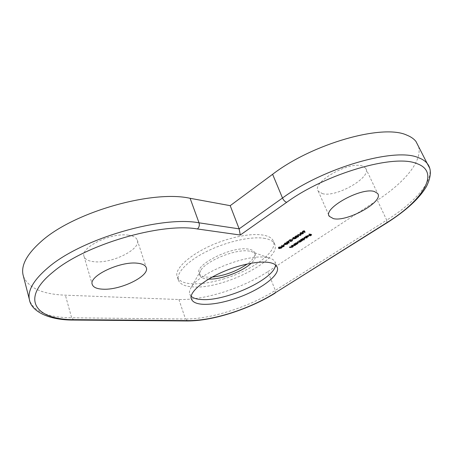 <?xml version="1.0" encoding="UTF-8"?>
<svg xmlns="http://www.w3.org/2000/svg" width="453" height="453" viewBox="0 0 453 453"><rect width="100%" height="100%" fill="white"/><g stroke="black" fill="none" stroke-linecap="round" stroke-linejoin="round"><path stroke-width="0.34" stroke-dasharray="2.27 1.7" d="M128.137 235.147C133.244 235.826 136.291 237.474 137.287 240.09C141.359 249.105 112.078 263.714 94.405 261.755C88.533 261.222 85.079 259.444 84.043 256.415C80.073 247.497 111.07 232.4 128.137 235.147M322.36 193.618C336.381 197.836 372.74 176.829 365.645 168.148L362.355 166.013C348.94 160.866 311.007 182.786 318.233 191.098L322.36 193.618M224.405 278.691C211.942 282.53 201.053 284.224 191.727 283.776C183.867 283.267 179.082 281.064 177.366 277.174C172.485 267.87 197.599 248.153 227.525 239.399C241.687 235.237 253.318 233.771 262.423 234.988C268.074 235.866 271.653 237.734 273.17 240.594C278.94 250.724 252.899 270.124 224.405 278.691M263.708 238.221C269.359 239.071 272.933 240.911 274.433 243.742C283.448 258.805 223.454 289.648 192.808 286.885C184.949 286.409 180.169 284.241 178.465 280.39C175.645 273.499 186.885 261.375 206.415 251.613C225.894 241.84 250.379 236.251 263.708 238.221M212.163 277.089L206.998 277.145C202.734 276.817 200.124 275.605 199.173 273.516C193.793 265.192 231.16 246.206 247.904 249.065C251.432 249.524 253.64 250.628 254.529 252.378C255.769 255.566 253.34 259.456 247.236 264.031M208.674 279.082L207.672 279.031C203.408 278.714 200.804 277.513 199.852 275.435C199.297 274.088 199.575 272.48 200.679 270.617C205.554 261.087 235.401 248.85 248.652 250.996L250.951 251.421C253.17 252.01 254.609 252.967 255.266 254.275C256.324 256.715 254.954 259.711 251.166 263.261M191.274 296.398L189.835 294.376C189.099 292.508 189.501 290.271 191.047 287.672C198.12 273.504 245.475 254.11 265.481 257.315L268.94 257.933C272.055 258.748 274.082 260.056 275.022 261.845L275.549 264.988M267.921 271.613L377.326 200.209L386.715 220.147L275.299 290.435L267.921 271.613C254.926 279.971 240.062 286.817 223.335 292.157C206.568 297.383 191.755 299.835 178.895 299.518L65.385 295.18C42.271 294.28 28.273 287.938 23.392 276.16M418.572 146.596C422.592 161.064 404.28 182.763 377.326 200.209M309.048 233.867L311.375 234.241L309.88 235.226L310.866 234.382L310.146 234.269L308.686 235.039L309.909 234.229L309.048 233.867L309.331 234.541M311.375 234.241L311.664 234.914M309.88 235.226L310.101 235.747M309.642 235.192L309.926 235.866M310.866 234.382L311.047 234.813M310.146 234.269L310.328 234.699M308.923 235.079L309.144 235.6M308.686 235.039L308.969 235.713M309.909 234.229L310.09 234.66M308.77 234.048L309.054 234.728M306.239 235.871L305.43 236.625L305.99 235.866L308.289 235.401L307.757 236.143L306.517 236.687L305.679 236.755L307.683 235.43L306.239 235.871L306.466 236.421M305.775 236.477L305.917 236.817M305.43 236.625L305.713 237.298M305.99 235.866L306.279 236.54M308 235.254L308.289 235.928M308.312 235.515L308.527 236.024M307.757 236.143L307.978 236.676M306.517 236.687L306.755 237.247M305.679 236.755L305.968 237.429M307.683 235.43L307.898 235.928M307.864 235.481L306.166 236.608L307.53 236.121L307.864 235.481L308.051 235.917M306.166 236.608L306.392 237.146M307.949 235.713L308.233 236.387M307.53 236.121L307.814 236.794M304.359 236.97L306.76 237.338L304.359 236.97L304.643 237.644M306.76 237.338L307.043 238.012M306.488 237.519L306.67 237.955M304.088 237.151L304.371 237.825M303.872 239.246L301.194 239.065L304.399 237.644L304.671 237.78L304.11 238.555L302.847 239.093L303.872 239.246L304.15 239.92M303.601 239.427L303.782 239.864M301.194 239.065L301.471 239.745M301.466 238.89L301.749 239.563M301.76 238.929L302.043 239.603M302.344 238.278L302.627 238.958M304.399 237.644L304.682 238.318M304.11 238.555L304.337 239.088M302.847 239.093L303.085 239.66M302.547 238.318L302.321 239.014L303.895 238.521L304.325 237.933L302.547 238.318L302.774 238.861M302.321 239.014L302.604 239.688M303.895 238.521L304.178 239.195M304.122 237.825L304.325 238.318M300.565 239.478L302.287 239.733L301.279 240.424L299.767 241.426L297.264 241.67L299.603 241.364L299.914 240.922L298.782 240.668L299.054 240.486L301.115 240.362L301.426 239.914L300.294 239.66L300.565 239.478L300.849 240.152M302.287 239.733L302.564 240.407M302.015 239.914L302.196 240.35M301.715 239.869L301.896 240.311M301.279 240.424L301.505 240.956M300.163 240.832L300.362 241.307M299.767 241.426L299.988 241.959M297.264 241.67L297.547 242.338M297.536 241.489L297.819 242.162M299.603 241.364L299.88 242.038M298.782 240.668L299.059 241.341M299.054 240.486L299.331 241.16M301.115 240.362L301.398 241.036M300.294 239.66L300.577 240.333M296.404 243.623L294.41 243.561L295.549 242.785L297.87 242.287L297.321 243.04L296.086 243.578L296.681 244.292M296.137 243.805L296.279 244.144M294.41 243.561L294.688 244.235M294.676 243.38L294.954 244.054M294.977 243.425L295.254 244.093M295.549 242.785L295.826 243.454M297.593 242.151L297.87 242.819M297.321 243.04L297.542 243.572M296.086 243.578L296.319 244.139M295.747 242.819L295.537 243.504L297.106 243.012L297.53 242.44L295.747 242.819L295.973 243.363M295.537 243.504L295.815 244.173M297.106 243.012L297.389 243.686M297.321 242.327L297.525 242.819M293.793 243.969L295.52 244.207L294.45 244.943L291.874 245.243L294.286 244.88L294.637 244.388L293.793 243.969L294.071 244.643M295.52 244.207L295.798 244.88M295.248 244.388L295.435 244.83M294.943 244.343L295.124 244.784M294.45 244.943L294.671 245.475M291.874 245.243L292.151 245.911M292.14 245.062L292.417 245.736M293.38 245.209L293.657 245.877M294.286 244.88L294.558 245.549M294.569 244.326L294.739 244.733M293.521 244.144L293.799 244.818M291.262 245.645L292.989 245.883L291.925 246.613L289.348 246.913L291.76 246.551L292.106 246.058L291.262 245.645L291.534 246.319M292.989 245.883L293.267 246.551M292.723 246.058L292.904 246.5M292.411 246.019L292.593 246.46M291.925 246.613L292.14 247.14M289.348 246.913L289.62 247.581M289.614 246.738L289.892 247.406M290.854 246.879L291.132 247.548M291.76 246.551L292.032 247.219M292.043 246.002L292.208 246.409M290.99 245.826L291.268 246.494M304.529 231.783L304.252 231.126L302.083 231.726L302.553 231.075L304.229 230.566L304.654 231.29M304.393 231.834L304.682 232.514M303.952 231.347L304.173 231.868M302.553 231.075L302.842 231.76M304.229 230.566L304.518 231.251M302.785 231.126L302.581 231.659L304.093 230.826L302.785 231.126L303.012 231.659M302.581 231.659L302.87 232.344M303.765 231.268L304.054 231.953M303.94 230.747L304.156 231.256M300.254 233.522L299.795 233.289L300.22 232.638L300.509 233.323M300.22 232.638L302.525 232.146L302.814 232.831M302.525 232.146L303.17 232.406L302.978 232.859M302.944 232.893L302.961 233.544M302.746 233.04L300.418 233.55L300.577 233.935M300.696 233.369L302.491 233.006L302.791 232.542L300.458 232.683L300.158 233.136L300.979 234.054M302.491 233.006L302.78 233.691M300.209 233.193L300.492 233.878M300.458 232.683L300.684 233.216M300.113 234.745L297.706 234.371L300.141 234.524L300.616 234.207L300.905 234.886L300.684 234.365L300.113 234.745L300.294 235.186M297.706 234.371L297.989 235.056M297.983 234.184L298.267 234.869M300.141 234.524L300.43 235.203M296.472 236.709L296.404 236.347L294.926 236.517L295.452 235.826L297.242 235.243L297.293 235.753L298.419 235.622L297.966 236.228L296.472 236.709L296.636 237.1M296.404 236.347L296.641 236.913M294.903 236.409L295.186 237.095M295.452 235.826L295.735 236.511M297.242 235.243L297.525 235.928M298.255 235.532L298.538 236.211M297.966 236.228L298.182 236.743M295.696 235.866L295.441 236.46L297.106 235.503L295.696 235.866L295.917 236.392M296.953 236.07L296.755 236.528L298.074 235.764L296.953 236.07L297.168 236.579M296.755 236.528L297.038 237.213M297.734 236.177L298.023 236.862M297.972 235.713L298.187 236.234M295.441 236.46L295.724 237.14M296.704 236.036L296.987 236.715M296.958 235.43L297.168 235.934M293.148 238.267L292.683 238.035L293.102 237.4L293.385 238.08M293.102 237.4L295.396 236.902L295.679 237.587M295.396 236.902L296.052 237.162L295.854 237.615M295.82 237.644L295.849 238.284M295.639 237.78L293.317 238.295L293.476 238.686M293.589 238.108L295.384 237.746L295.679 237.293L293.34 237.44L293.046 237.882L293.872 238.793M295.384 237.746L295.667 238.431M293.097 237.944L293.38 238.623M293.34 237.44L293.561 237.972M292.638 238.42L291.466 239.201L292.638 238.42L292.921 239.099M292.887 238.454L293.17 239.139M291.715 239.241L291.93 239.762M291.466 239.201L291.749 239.886M290.214 240.854L290.016 239.711L288.351 240.622L290.424 239.241L290.226 240.571L291.562 240.3L291.84 240.979M291.562 240.3L291.709 239.745L291.992 240.424M291.709 239.745L291.981 239.563L292.264 240.243M291.981 239.563L292.004 240.854M291.794 240.345L290.345 240.86M290.016 239.711L290.231 240.237M288.601 240.662L288.816 241.183M288.351 240.622L288.635 241.307M290.424 239.241L290.701 239.92M290.413 240.668L290.69 241.347M288.697 242.276L286.585 242.264L286.93 242.027L286.37 241.947L288.64 240.888L288.923 241.568M288.64 240.888L288.793 241.653M287.179 242.066L287.366 242.514M286.834 242.298L287.043 242.819M286.585 242.264L286.862 242.944M286.93 242.027L287.117 242.48M286.37 241.947L286.647 242.632M286.641 241.766L286.919 242.451M287.202 241.845L287.485 242.531M288.357 241.279L287.451 241.885L288.504 242.032L288.357 241.279L288.572 241.8M287.451 241.885L287.666 242.406M288.504 242.032L288.788 242.712M284.739 243.873L284.269 243.646L284.677 243.035L284.954 243.714M284.677 243.035L286.964 242.536L287.242 243.216M286.964 242.536L287.632 242.785L287.423 243.244M287.4 243.261L287.434 243.89M287.23 243.386L284.914 243.907L285.079 244.309M285.186 243.725L286.976 243.357L287.259 242.916L284.92 243.074L284.631 243.499L285.464 244.405M286.976 243.357L287.253 244.037M284.688 243.561L284.965 244.241M284.92 243.074L285.135 243.601M284.241 244.031L283.085 244.801L284.241 244.031L284.518 244.711M284.49 244.065L284.767 244.745M283.335 244.835L283.544 245.356M283.085 244.801L283.363 245.481M281.681 246.302L281.596 245.956M281.324 245.277L281.658 245.147L281.936 245.826M281.658 245.147L281.828 245.866M281.817 245.837L282.117 245.622L282.389 246.302M282.117 245.622L283.754 245.107L284.031 245.786M283.754 245.107L283.754 246.353M283.544 245.843L282.038 246.37M283.312 245.803L283.499 245.288L281.998 246.109L283.312 245.803L283.584 246.477M283.499 245.288L283.703 245.792M282.315 245.69L282.53 246.217M282.157 246.189L282.429 246.862M278.748 247.876L278.267 247.644L278.674 247.049L278.946 247.729M278.674 247.049L280.956 246.551L281.228 247.225M280.956 246.551L281.63 246.8L281.438 247.882M281.239 247.383L278.929 247.904L279.093 248.318M279.195 247.723L280.979 247.355L281.262 246.93L278.912 247.089L278.635 247.502L279.467 248.403M280.979 247.355L281.251 248.034M278.697 247.57L278.969 248.25M278.912 247.089L279.127 247.615M178.895 299.518L185.487 319.031L71.648 317.802L65.385 295.18M73.941 320.056L71.648 317.802C48.318 317.536 34.326 311.84 29.683 300.718M429.495 167.803C433.566 181.46 414.472 202.774 386.715 220.147L386.947 222.848M275.113 293.142L275.299 290.435C262.083 298.657 247.038 305.498 230.164 310.956C213.261 316.319 198.369 319.008 185.487 319.031L187.78 320.967M298.199 241.8L298.385 242.242M298.47 241.625L298.754 242.293M299.45 240.764L299.631 241.206M299.926 240.611L300.209 241.285M301.019 239.767L301.205 240.209M292.757 245.362L292.938 245.803M292.955 245.175L293.233 245.843M294.15 244.235L294.331 244.677M290.231 247.032L290.418 247.474M290.43 246.845L290.707 247.514M291.619 245.911L291.8 246.353M304.58 230.911L304.773 231.375M302.247 232.332L302.44 232.791M295.124 237.089L295.316 237.548M289.903 240.316L290.186 240.996M286.692 242.717L286.885 243.182M281.5 246.041L281.777 246.715M280.69 246.726L280.877 247.196M137.287 240.09L146.24 267.576M365.645 168.148L377.598 193.431M274.433 243.742L273.17 240.594M255.266 254.275L254.529 252.378M250.951 251.421L268.94 257.933M276.947 266.681L275.022 261.845M191.387 298.867L189.835 294.376M200.679 270.617L191.047 287.672M199.852 275.435L199.173 273.516M178.465 280.39L177.366 277.174M318.233 191.098L328.935 215.458M84.043 256.415L92.259 284.456M308.572 236.075L308.289 235.401M308.097 235.917L307.944 235.56M304.954 238.454L304.671 237.78M302.247 239.252L302.1 238.907M304.484 238.306L304.325 237.933M300.062 241.262L299.914 240.922M301.573 240.26L301.426 239.914M298.148 242.961L297.87 242.287M295.458 243.742L295.316 243.391M297.683 242.808L297.53 242.44M294.784 244.739L294.637 244.388M292.253 246.415L292.106 246.058M302.366 232.412L302.083 231.726M304.801 231.415L304.512 230.724M302.598 231.947L302.445 231.585M304.269 231.24L304.093 230.826M303.459 233.085L303.17 232.406M300.056 233.918L299.795 233.289M302.921 232.848L302.791 232.542M300.305 233.476L300.158 233.136M296.59 237.31L296.307 236.63M295.192 237.162L294.926 236.517M297.734 236.036L297.451 235.35M298.708 236.307L298.419 235.622M296.8 236.828L296.653 236.472M298.261 236.223L298.074 235.764M295.435 236.732L295.294 236.381M297.276 235.922L297.106 235.503M296.336 237.842L296.052 237.162M292.944 238.663L292.683 238.035M295.809 237.61L295.679 237.293M293.187 238.227L293.046 237.882M292.1 240.35L291.891 239.847M292.536 240.384L292.253 239.705M290.169 241.364L289.909 240.724M287.91 243.465L287.632 242.785M284.524 244.28L284.269 243.646M287.389 243.238L287.259 242.916M284.773 243.85L284.631 243.499M284.28 245.905L284.003 245.232M281.783 246.755L281.545 246.166M283.816 245.781L283.646 245.362M282.145 246.477L281.998 246.109M281.908 247.474L281.63 246.8M278.544 248.323L278.267 247.644M281.392 247.253L281.262 246.93M278.776 247.853L278.635 247.502"/><path stroke-width="0.68" d="M137.151 263.182C142.27 263.68 145.3 265.141 146.24 267.576C150.107 275.939 120.317 290.503 102.576 289.173C96.676 288.844 93.239 287.27 92.259 284.456C88.46 276.183 120.034 261.087 137.151 263.182M333.391 218.623C347.298 222.208 384.41 201.421 377.598 193.431L374.371 191.506C361.103 187.015 322.343 208.737 329.337 216.364L333.391 218.623M247.236 264.031C236.625 271.251 224.931 275.605 212.163 277.089M251.166 263.261C242.361 271.658 220.86 279.671 208.674 279.082M275.549 264.988C274.812 278.793 226.562 301.194 202.185 299.563C197.078 299.354 193.437 298.295 191.274 296.398M232.916 299.325C221.749 302.825 212.066 304.49 203.856 304.331C197.055 304.082 192.944 302.406 191.534 299.291C187.389 291.715 210.062 274.807 236.636 266.828C249.144 263.051 259.405 261.534 267.429 262.27C272.508 262.836 275.679 264.309 276.947 266.681C281.715 274.852 258.329 291.522 232.916 299.325M281.777 246.715L281.596 245.956L281.936 245.826L282.094 246.517L284.28 245.905L283.821 246.523L282.145 247.044L281.777 246.715M284.954 243.714L287.242 243.216L287.91 243.465L287.508 244.065L285.192 244.58L284.546 244.326L284.954 243.714M291.84 240.979L292.264 240.243L292.536 240.384L292.077 241.024L290.441 241.534L290.299 240.396L288.635 241.307L290.701 239.92L290.509 241.251L291.84 240.979M293.385 238.08L295.679 237.587L296.336 237.842L295.922 238.459L293.601 238.974L292.966 238.714L293.385 238.08M300.905 234.886L300.396 235.43L297.989 235.056L300.968 235.05M304.869 231.596L305.028 232.395L304.682 232.514L304.541 231.811L302.366 232.412L302.842 231.76L304.773 231.375M294.071 244.643L295.798 244.88L294.727 245.611L292.151 245.911L294.558 245.549L294.914 245.056L294.071 244.643M300.849 240.152L302.564 240.407L301.562 241.098L300.045 242.095L297.547 242.338L299.88 242.038L300.197 241.591L299.059 241.341L299.331 241.16L301.398 241.036L301.709 240.588L300.577 240.333L300.849 240.152M304.643 237.644L307.043 238.012L304.643 237.644M309.331 234.541L311.664 234.914L310.163 235.9L311.149 235.056L310.435 234.943L309.212 235.753L310.192 234.903L309.331 234.541M306.522 236.551L305.713 237.298L306.279 236.54L308.572 236.075L308.04 236.817L306.8 237.361L305.968 237.429L307.972 236.104L306.466 236.421M304.15 239.92L301.471 239.745L304.682 238.318L304.954 238.454L304.393 239.224L303.131 239.767L304.15 239.92M296.681 244.292L294.688 244.235L297.87 242.819L298.148 242.961L297.598 243.714L296.681 244.292M291.534 246.319L293.267 246.551L292.196 247.281L289.62 247.581L292.032 247.219L292.383 246.732L291.534 246.319M300.509 233.323L302.814 232.831L303.459 233.085L303.034 233.725L300.701 234.235L300.079 233.975L300.509 233.323M296.755 237.395L296.687 237.027L295.209 237.202L295.735 236.511L297.525 235.928L297.576 236.432L298.708 236.307L298.25 236.908L296.755 237.395L296.636 237.1M292.921 239.099L291.749 239.886L292.921 239.099M288.923 241.568L289.139 242.978L286.647 242.632L288.923 241.568M284.518 244.711L283.363 245.481L284.518 244.711M278.946 247.729L281.228 247.225L281.908 247.474L281.511 248.057L279.201 248.578L278.544 248.323L278.946 247.729M23.392 276.16L22.99 274.592C21.07 265.05 27.061 254.076 40.963 241.676C73.454 212.027 152.457 189.762 190.101 198.295L199.026 222.819L239.144 228.861L230.203 205.668L190.101 198.295M230.203 205.668L272.61 174.297C312.678 143.516 383.13 123.663 406.987 135.209C410.922 136.795 413.906 138.861 415.933 141.421L418.572 146.596M240.277 235.028L197.406 228.969C161.24 222.429 84.977 244.575 52.973 272.077C19.1 299.433 35.997 320.169 74.972 319.659L188.793 320.633C201.024 320.582 215.215 317.995 231.364 312.87C247.485 307.644 261.851 301.12 274.467 293.301L386.398 222.927C422.389 200.86 441.33 171.942 416.652 163.533C393.991 153.867 326.058 173.59 286.687 202.321L240.277 235.028L239.144 228.861L282.502 198.018L272.61 174.297M305.917 236.817L306.058 237.151M308.153 236.155L306.449 237.281L307.814 236.794L308.233 236.387L308.051 235.917M302.604 239.688L304.178 239.195L304.609 238.606L302.825 238.991L302.604 239.688M301.721 240.283L301.93 240.781M296.279 244.144L296.415 244.473M295.815 244.173L297.389 243.686L297.808 243.108L296.03 243.493L295.815 244.173M304.654 231.29L305.028 232.395M304.297 231.24L304.541 231.811M302.434 232.123L302.604 232.531M302.87 232.344L304.382 231.511L303.074 231.811L302.87 232.344M300.577 233.935L300.701 234.235M302.78 233.691L303.08 233.221L302.536 233.018L300.747 233.369L300.447 233.822L302.78 233.691M295.277 236.902L295.452 237.327M297.361 235.917L297.576 236.432M297.038 237.213L298.357 236.449L297.242 236.749L297.038 237.213M295.724 237.14L297.389 236.189L295.979 236.551L295.724 237.14M293.476 238.686L293.601 238.974M295.667 238.431L295.962 237.978L295.407 237.768L293.623 238.125L293.329 238.567L295.667 238.431M290.197 240.939L290.441 241.534M290.26 240.215L290.526 240.854M288.793 241.653L289.195 242.944M288.912 242.264L289.139 242.978M288.635 241.959L287.734 242.565L288.788 242.712L288.572 241.8M287.253 244.037L287.536 243.595L286.976 243.397L285.197 243.754L284.909 244.178L287.253 244.037M281.828 245.866L282.094 246.517M282.038 246.37L282.145 247.044M283.776 245.968L282.27 246.789L283.584 246.477L283.703 245.792M281.409 247.253L281.534 247.604L279.19 247.763L278.906 248.182L281.251 248.034L281.534 247.604M29.683 300.718L29.349 299.376C27.571 290.373 33.799 279.812 48.024 267.695C81.297 238.714 161.381 215.6 199.026 222.819C199.699 225.322 199.161 227.366 197.406 228.969M286.687 202.321C285.011 201.766 283.618 200.334 282.502 198.018C323.533 167.763 394.829 147.191 418.362 157.65C422.253 159.065 425.174 160.974 427.128 163.357L429.495 167.803M274.467 293.301L386.947 222.848C406.358 210.464 419.557 198.289 426.545 186.325C431.403 176.364 431.596 168.709 427.128 163.357L415.933 141.421M386.398 222.927L386.947 222.848M73.941 320.056L187.604 320.967L188.793 320.633M22.99 274.592L29.349 299.376C31.047 311.556 49.292 320.305 73.76 320.05L74.972 319.659M191.534 299.291L191.387 298.867M187.78 320.967C200.458 320.888 214.954 318.249 231.273 313.051C247.627 307.751 262.242 301.115 275.113 293.142M328.935 215.458L329.337 216.364M308.233 236.234L308.097 235.917M302.372 239.552L302.247 239.252M304.609 238.606L304.484 238.306M300.197 241.591L300.062 241.262M301.709 240.588L301.573 240.26M295.583 244.037L295.458 243.742M297.808 243.108L297.683 242.808M294.914 245.056L294.784 244.739M292.383 246.732L292.253 246.415M302.734 232.27L302.598 231.947M303.08 233.221L302.921 232.848M300.43 233.788L300.305 233.476M296.936 237.151L296.8 236.828M295.577 237.066L295.435 236.732M295.962 237.978L295.809 237.61M293.317 238.533L293.187 238.227M290.498 241.223L290.254 240.634M287.536 243.595L287.389 243.238M284.897 244.15L284.773 243.85M282.27 246.789L282.145 246.477M278.906 248.182L278.776 247.853"/></g></svg>

